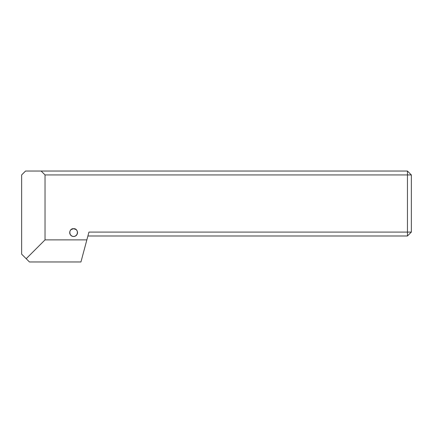 <?xml version="1.0" encoding="UTF-8"?>
<svg xmlns="http://www.w3.org/2000/svg" width="433" height="433" viewBox="0 0 433 433"><rect width="100%" height="100%" fill="white"/><g stroke="black" fill="none" stroke-linecap="round" stroke-linejoin="round"><path stroke-width="0.65" d="M70.26 230.616L69.778 231.899L70.146 234.388L71.862 236.093L73.61 236.505C67.921 235.974 69.188 228.131 73.61 228.711A3.897 3.897 0 0 0 69.713 232.608A3.897 3.897 0 0 0 73.61 236.505C79.299 235.974 78.032 228.131 73.61 228.711L71.212 229.533M45.032 239.882L45.032 174.932L407.453 174.932L407.453 232.088L88.944 232.088L80.939 261.965L29.444 261.965L26.197 258.718L45.032 239.882L86.854 239.882M76.96 230.616L77.442 231.899L77.074 234.388L75.358 236.093L73.61 236.505A3.897 3.897 0 0 0 77.507 232.608A3.897 3.897 0 0 0 73.61 228.711L76.008 229.533M45.032 174.932L41.135 171.035L25.547 171.035L21.65 174.932L21.65 254.171L26.197 258.718M41.135 171.035L407.453 171.035L407.453 174.932L411.35 174.932L411.35 232.088L407.453 232.088L407.453 235.985L87.899 235.985M407.453 235.985L411.35 232.088M411.35 174.932L407.453 171.035"/></g></svg>
